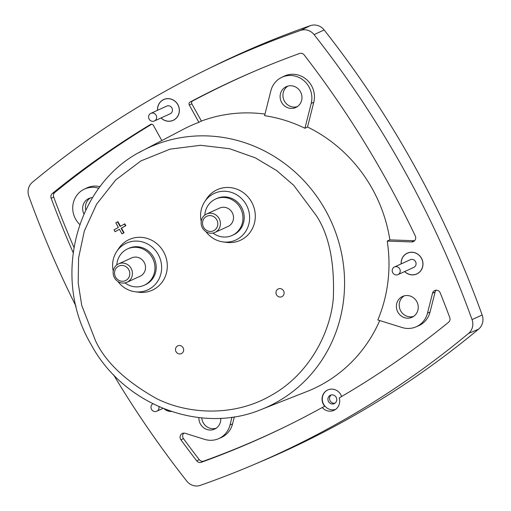 <?xml version="1.0" encoding="UTF-8"?>
<svg xmlns="http://www.w3.org/2000/svg" width="511" height="511" viewBox="0 0 511 511"><rect width="100%" height="100%" fill="white"/><g stroke="black" fill="none" stroke-linecap="round" stroke-linejoin="round"><path stroke-width="0.77" d="M139.292 152.444A142.575 134.808 65.4 0 1 143.003 150.419A142.575 134.808 65.4 0 1 325.743 210.641A142.575 134.808 65.4 0 1 277.492 401.755A142.575 134.808 65.4 0 1 261.351 409.458L306.868 391.541A145.201 137.293 -114.6 0 0 323.303 383.704A145.201 137.293 -114.6 0 0 379.737 320.55M436.164 290.203A4.209 3.979 -114.6 0 0 435.085 292.094L432.523 293.212L427.49 313.147A21.813 20.625 -114.6 0 1 415.903 326.906A21.813 20.625 -114.6 0 1 402.1 327.532L377.827 319.956A145.054 137.152 -114.6 0 0 387.236 241.083L389.855 239.876A145.201 137.293 -114.6 0 0 307.526 127.009L304.933 128.255A145.054 137.152 -114.6 0 0 264.589 115.665L270.868 90.786A21.813 20.625 -114.6 0 1 281.504 77.468L283.963 76.26A21.89 20.695 65.4 0 1 306.587 79.595A21.89 20.695 65.4 0 1 313.773 102.264L307.526 127.009M264.985 114.081A145.201 137.293 -114.6 0 0 201.385 121.043L198.894 122.34A145.054 137.152 -114.6 0 0 183.915 129.008L143.003 150.419C76.478 182.912 51.279 276.796 90.651 343.699C122.979 404.884 200.491 434.938 261.351 409.458M98.866 188.272L98.789 188.246A21.813 20.625 -114.6 0 0 84.028 189.3A21.813 20.625 -114.6 0 0 75.609 219.091A21.813 20.625 -114.6 0 0 79.761 224.489M401.154 263.906A11.446 10.82 65.4 0 1 407.554 253.028A11.446 10.82 65.4 0 1 421.479 258.215A11.446 10.82 65.4 0 1 417.065 273.845A11.446 10.82 65.4 0 1 404.655 271.565M416.74 301.516A11.446 10.82 65.4 0 1 412.32 317.146A11.446 10.82 65.4 0 1 397.897 312.189A11.446 10.82 65.4 0 1 402.815 296.329A11.446 10.82 65.4 0 1 416.74 301.516M404.246 295.843A11.363 10.744 -114.6 0 0 400.707 310.899A11.363 10.744 -114.6 0 0 413.629 316.379M171.428 411.508A11.446 10.82 65.4 0 1 164.191 408.877M220.739 418.247A11.446 10.82 65.4 0 1 214.85 428.985A11.446 10.82 65.4 0 1 200.421 424.028A11.446 10.82 65.4 0 1 198.926 417.576M201.768 417.87A11.363 10.744 -114.6 0 0 203.231 422.738A11.363 10.744 -114.6 0 0 216.153 428.218M113.506 374.697A968.121 915.38 -114.6 0 0 186.796 481.145A12.628 11.938 -114.6 0 0 200.293 485.354A968.121 915.38 -114.6 0 0 253.015 464.959A968.121 915.38 -114.6 0 0 468.555 333.428A12.628 11.938 -114.6 0 0 472.049 319.592A968.121 915.38 -114.6 0 0 314.093 34.633A12.628 11.938 -114.6 0 0 300.589 30.417A968.121 915.38 -114.6 0 0 205.665 70.096A968.121 915.38 -114.6 0 0 32.334 182.344A12.628 11.938 -114.6 0 0 28.84 196.179A968.121 915.38 -114.6 0 0 76.094 306.459M157.535 110.299A11.446 10.82 65.4 0 1 163.929 99.421A11.446 10.82 65.4 0 1 177.86 104.608A11.446 10.82 65.4 0 1 173.44 120.238A11.446 10.82 65.4 0 1 161.035 117.958M432.523 293.212A4.28 4.05 65.4 0 1 440.252 292.956A946.73 895.151 65.4 0 1 449.744 317.529A4.28 4.05 65.4 0 1 448.543 322.288A946.73 895.151 65.4 0 1 339.234 397.897A10.603 10.028 65.4 0 1 334.226 410.212A10.603 10.028 65.4 0 1 322.211 407.535A946.73 895.151 65.4 0 1 285.866 426.436A946.73 895.151 65.4 0 1 201.34 462.289A4.28 4.05 65.4 0 1 196.697 460.839A946.73 895.151 65.4 0 1 180.926 439.824A4.28 4.05 65.4 0 1 185.174 433.296L204.624 439.364A21.813 20.625 -114.6 0 0 218.433 438.745A21.813 20.625 -114.6 0 0 230.014 424.986L231.988 417.168M198.894 122.34L189.294 105.011A2.178 2.057 65.4 0 1 190.073 102.066A946.73 895.151 65.4 0 1 256.286 70.48A946.73 895.151 65.4 0 1 299.542 53.489A4.28 4.05 65.4 0 1 304.186 54.939A946.73 895.151 65.4 0 1 386.827 180.645A946.73 895.151 65.4 0 1 415.277 235.954A4.28 4.05 65.4 0 1 411.662 241.939L387.236 241.083M322.211 407.535L324.715 406.309A10.533 9.958 65.4 0 1 323.418 404.444A10.533 9.958 65.4 0 1 327.941 389.861A10.533 9.958 65.4 0 1 340.754 394.633A10.533 9.958 65.4 0 1 341.584 396.523M328.068 389.804A10.52 9.952 -114.6 0 0 323.674 404.329A10.52 9.952 -114.6 0 0 335.529 409.439M300.462 91.75A11.446 10.82 65.4 0 1 296.048 107.38A11.446 10.82 65.4 0 1 281.618 102.417A11.446 10.82 65.4 0 1 286.537 86.563A11.446 10.82 65.4 0 1 300.462 91.75M287.968 86.078A11.363 10.744 -114.6 0 0 284.429 101.127A11.363 10.744 -114.6 0 0 297.351 106.614M401.231 263.868A11.363 10.744 65.4 0 1 407.337 253.213A11.363 10.744 65.4 0 1 421.409 258.253A11.363 10.744 65.4 0 1 416.778 273.89A11.363 10.744 65.4 0 1 404.731 271.526M157.612 110.261A11.363 10.744 65.4 0 1 163.712 99.607A11.363 10.744 65.4 0 1 177.79 104.646A11.363 10.744 65.4 0 1 173.159 120.283A11.363 10.744 65.4 0 1 161.106 117.92M113.231 271.226A25.678 24.279 65.4 0 1 116.642 251.623A25.678 24.279 65.4 0 1 158.25 254.548A25.678 24.279 65.4 0 1 157.854 280.993A25.678 24.279 65.4 0 1 134.974 291.743A25.678 24.279 65.4 0 1 117.913 281.484M116.642 251.623L118.539 248.723A27.83 26.31 65.4 0 1 163.635 251.891A27.83 26.31 65.4 0 1 163.207 280.552A27.83 26.31 65.4 0 1 138.404 292.203L134.974 291.743M201.225 221.391A25.678 24.279 65.4 0 1 204.643 201.781A25.678 24.279 65.4 0 1 246.245 204.707A25.678 24.279 65.4 0 1 245.848 231.157A25.678 24.279 65.4 0 1 222.968 241.901A25.678 24.279 65.4 0 1 205.914 231.649M204.643 201.781L206.54 198.881A27.83 26.31 65.4 0 1 251.629 202.056A27.83 26.31 65.4 0 1 251.201 230.716A27.83 26.31 65.4 0 1 226.405 242.367L222.968 241.901M283.567 290.836A4.273 4.043 65.4 0 1 281.912 296.667A4.273 4.043 65.4 0 1 276.528 294.815A4.273 4.043 65.4 0 1 278.361 288.894A4.273 4.043 65.4 0 1 283.567 290.836M183.091 347.736A4.273 4.043 65.4 0 1 181.443 353.567A4.273 4.043 65.4 0 1 176.059 351.715A4.273 4.043 65.4 0 1 177.892 345.794A4.273 4.043 65.4 0 1 183.091 347.736M336.142 397.264A4.631 4.375 65.4 0 1 334.258 403.639A4.631 4.375 65.4 0 1 328.522 401.582A4.631 4.375 65.4 0 1 330.413 395.214A4.631 4.375 65.4 0 1 336.142 397.264M331.262 394.933A4.631 4.375 -114.6 0 0 335.031 403.179M394.479 266.953L410.307 259.722A4.209 3.979 65.4 0 1 415.52 261.587A4.209 3.979 65.4 0 1 413.808 267.381L397.98 274.611A4.209 3.979 65.4 0 1 392.761 272.746A4.209 3.979 65.4 0 1 394.479 266.953A4.209 3.979 65.4 0 1 399.691 268.824A4.209 3.979 65.4 0 1 397.98 274.611M158.927 406.667A4.209 3.979 65.4 0 1 151.537 409.362A4.209 3.979 65.4 0 1 152.84 403.792M150.86 113.346L166.688 106.116A4.209 3.979 65.4 0 1 171.9 107.981A4.209 3.979 65.4 0 1 170.189 113.774L154.354 121.005A4.209 3.979 65.4 0 1 149.142 119.14A4.209 3.979 65.4 0 1 150.86 113.346A4.209 3.979 65.4 0 1 156.072 115.218A4.209 3.979 65.4 0 1 154.354 121.005M116.815 264.941A19.993 18.907 65.4 0 1 127.558 248.895A19.993 18.907 65.4 0 1 152.323 257.761A19.993 18.907 65.4 0 1 144.179 285.266A19.993 18.907 65.4 0 1 125.01 282.89M127.558 248.895L128.804 248.327A19.993 18.907 65.4 0 1 153.568 257.193A19.993 18.907 65.4 0 1 145.424 284.697L144.179 285.266M204.809 215.105A19.993 18.907 65.4 0 1 215.559 199.06A19.993 18.907 65.4 0 1 240.323 207.926A19.993 18.907 65.4 0 1 232.173 235.43A19.993 18.907 65.4 0 1 213.01 233.054M215.559 199.06L216.805 198.492A19.993 18.907 65.4 0 1 241.569 207.357A19.993 18.907 65.4 0 1 233.418 234.862L232.173 235.43M118.584 263.874L131.672 257.895A10.105 9.549 65.4 0 1 144.185 262.373A10.105 9.549 65.4 0 1 140.065 276.272L126.977 282.251A10.105 9.549 65.4 0 1 114.464 277.773A10.105 9.549 65.4 0 1 117.888 264.232A10.105 9.549 65.4 0 1 118.584 263.874A10.105 9.549 65.4 0 1 131.097 268.352A10.105 9.549 65.4 0 1 127.68 281.893A10.105 9.549 65.4 0 1 126.977 282.251M206.578 214.039L219.666 208.06A10.105 9.549 65.4 0 1 232.179 212.538A10.105 9.549 65.4 0 1 228.066 226.437L214.978 232.416A10.105 9.549 65.4 0 1 202.465 227.938A10.105 9.549 65.4 0 1 205.882 214.396A10.105 9.549 65.4 0 1 206.578 214.039A10.105 9.549 65.4 0 1 219.091 218.516A10.105 9.549 65.4 0 1 215.674 232.058A10.105 9.549 65.4 0 1 214.978 232.416M118.284 266.352A7.997 7.563 65.4 0 1 128.74 269.623A7.997 7.563 65.4 0 1 126.032 280.341A7.997 7.563 65.4 0 1 115.575 277.077A7.997 7.563 65.4 0 1 118.284 266.352M206.278 216.517A7.997 7.563 65.4 0 1 216.741 219.781A7.997 7.563 65.4 0 1 214.032 230.506A7.997 7.563 65.4 0 1 203.57 227.242A7.997 7.563 65.4 0 1 206.278 216.517M117.556 221.851L120.111 226.456L124.812 223.831L125.834 225.67L121.503 228.123L124.052 232.722L122.321 233.706L121.944 233.872L119.395 229.273L115.064 231.726L114.049 229.886L118.373 227.433L115.825 222.834L117.932 221.685L120.468 226.252M121.944 233.872L123.681 232.895L121.126 228.296L125.457 225.843L124.441 224.003M171.191 411.425A11.363 10.744 65.4 0 1 164.427 408.966M125.457 225.843L125.834 225.67M121.126 228.296L121.503 228.123M123.681 232.895L124.052 232.722M119.414 229.305L115.064 231.726M183.826 433.111A4.209 3.979 -114.6 0 0 183.475 438.642A946.653 895.08 -114.6 0 0 199.245 459.657A4.209 3.979 -114.6 0 0 203.806 461.075A946.653 895.08 -114.6 0 0 287.099 425.835M253.015 464.959L262.98 460.724A968.409 915.648 -114.6 0 0 478.577 329.161A12.916 12.213 -114.6 0 0 482.154 315.006A968.409 915.648 -114.6 0 0 324.146 29.957A12.916 12.213 -114.6 0 0 310.343 25.646A968.409 915.648 -114.6 0 0 215.38 65.338L205.665 70.096M90.492 197.91A11.363 10.744 -114.6 0 0 85.778 209.938M151.69 124.211A946.653 895.08 -114.6 0 0 54.881 192.404A4.209 3.979 -114.6 0 0 53.7 197.08A946.653 895.08 -114.6 0 0 73.903 247.292M73.118 252.511A946.73 895.151 65.4 0 1 51.145 198.242A4.28 4.05 65.4 0 1 52.346 193.49A946.73 895.151 65.4 0 1 150.489 124.486A2.178 2.057 65.4 0 1 153.383 125.348L161.821 140.57M304.933 128.255L311.212 103.382A21.813 20.625 -114.6 0 0 304.051 80.789A21.813 20.625 -114.6 0 0 281.504 77.468M257.55 69.943A946.653 895.08 -114.6 0 0 192.602 100.993A2.101 1.993 -114.6 0 0 191.849 103.835L189.294 105.011M234.357 416.81L232.575 423.868A21.89 20.695 65.4 0 1 220.95 437.672L218.433 438.745M389.855 239.876L414.153 240.732A4.209 3.979 -114.6 0 0 414.619 240.719M435.085 292.094L430.051 312.029A21.89 20.695 65.4 0 1 418.426 325.833L415.903 326.906M83.951 213.885A11.446 10.82 65.4 0 1 89.061 198.402A11.446 10.82 65.4 0 1 92.548 197.597M84.028 189.3L86.487 188.099A21.89 20.695 65.4 0 1 100.06 186.687M201.385 121.043L191.849 103.835M316.366 215.68C329.141 235.232 334.782 262.865 333.293 298.565C330.31 333.351 308.708 374.755 270.964 395.514C233.738 417.212 187.524 414.217 156.615 398.625C125.712 381.27 105.349 361.98 95.519 340.754L81.734 305.412L78.196 283.03L78.592 257.87L84.347 230.966L96.611 204.151L115.742 179.923L140.927 160.92L170.106 149.135L200.536 145.29L229.567 148.72L255.27 157.81L276.707 170.604L293.742 185.34L316.366 215.68M201.34 462.289L203.806 461.075M199.245 459.657L196.697 460.839M51.145 198.242L53.7 197.08M54.881 192.404L52.346 193.49M313.773 102.264L311.212 103.382M192.602 100.993L190.073 102.066M183.475 438.642L180.926 439.824M230.014 424.986L232.575 423.868M411.662 241.939L414.153 240.732M427.49 313.147L430.051 312.029M468.555 333.428L478.577 329.161M472.049 319.592L482.154 315.006M314.093 34.633L324.146 29.957M300.589 30.417L310.343 25.646M150.489 124.486L150.988 124.275M408.5 252.683L407.337 253.213M164.881 99.077L163.712 99.607M162.971 408.385L156.749 411.227M174.328 119.746L173.159 120.283M417.947 273.353L416.778 273.89"/></g></svg>
